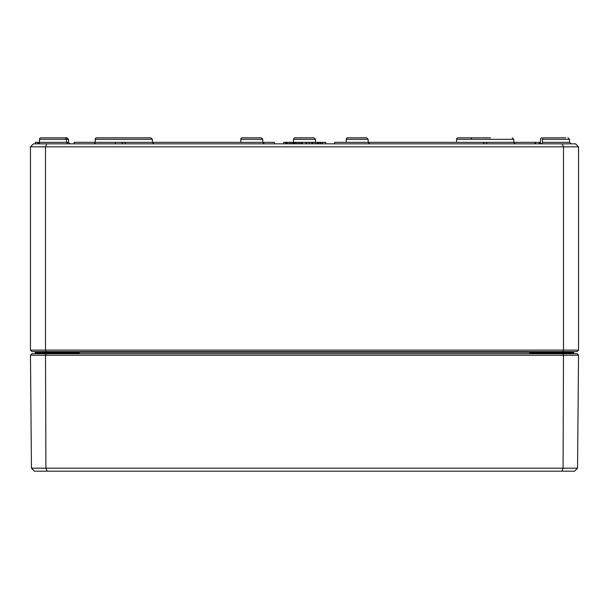 <?xml version="1.0" encoding="UTF-8"?>
<svg xmlns="http://www.w3.org/2000/svg" width="609" height="609" viewBox="0 0 609 609"><rect width="100%" height="100%" fill="white"/><g stroke="black" fill="none" stroke-linecap="round" stroke-linejoin="round"><path stroke-width="0.91" d="M35.878 353.738A0.601 0.601 0 0 1 35.276 353.136L35.269 352.23A0.601 0.601 0 0 0 34.667 351.629A0.601 0.601 0 0 1 35.269 352.23L35.276 353.151A0.601 0.601 0 0 0 35.878 353.738L35.276 353.136L35.878 353.738L35.276 353.136L35.421 353.738M77.731 353.738L79.391 353.136L74.618 353.738M53.036 353.738L53.036 353.136L35.276 353.136L35.276 353.738M534.382 353.738L529.609 353.136L531.269 353.738M573.579 353.738L573.724 353.136L573.122 353.738L573.724 353.136L573.122 353.738L573.724 353.136L573.724 353.738M573.122 353.738A0.601 0.601 0 0 0 573.724 353.136L529.609 353.136L529.609 353.738L529.609 353.136M35.269 352.23L573.731 352.23A0.601 0.601 0 0 1 574.333 351.629M578.55 350.122L30.45 350.122L31.957 351.629L577.043 351.629L578.55 350.122L578.55 146.845L575.535 143.838L562.244 143.838L563.492 146.845L578.55 146.845M62.826 137.809L67.028 137.809L62.826 137.809M68.086 143.838L66.587 142.331L66.571 139.309L68.528 139.309L68.543 142.331L39.494 142.331A1.507 1.507 0 0 1 37.986 143.838L37.979 142.331L39.494 142.331L39.501 139.309L66.571 139.309L65.064 137.809L41.009 137.809A1.507 1.507 0 0 0 39.501 139.309A1.507 1.507 0 0 1 41.009 137.809M565.753 137.809L543.936 137.809A1.507 1.507 0 0 0 542.429 139.309L542.413 142.331A1.507 1.507 0 0 1 540.914 143.838M562.244 143.838L33.465 143.838L30.45 146.845L563.492 146.845L563.492 350.122L562.868 351.629M46.756 143.838L45.508 146.845L45.508 350.122L46.132 351.629M30.45 350.122L30.45 146.845M45.508 143.77A1.507 1.507 0 0 1 45.058 143.838A1.507 1.507 0 0 0 45.508 143.77M540.472 139.309A1.507 1.507 0 0 1 541.972 137.809A1.507 1.507 0 0 0 540.472 139.309L540.457 142.331A1.507 1.507 0 0 1 538.95 143.838M315.485 142.331L315.477 139.309L313.97 137.809L315.477 139.309L293.523 139.309A1.507 1.507 0 0 1 295.03 137.809L313.97 137.809L295.03 137.809A1.507 1.507 0 0 0 293.523 139.309L293.515 142.331M115.527 143.237A1.507 1.507 0 0 1 114.325 143.838M471.206 139.309A1.507 1.507 0 0 1 471.427 138.532M242.329 137.809L261.269 137.809L242.329 137.809A1.507 1.507 0 0 0 240.821 139.309L240.814 142.331M347.731 137.809L366.671 137.809L347.731 137.809A1.507 1.507 0 0 0 346.224 139.309L346.216 142.331M114.028 137.809L96.717 137.809A1.507 1.507 0 0 0 95.217 139.309L152.402 139.309L150.895 137.809L133.592 137.809M74.115 143.838L74.115 142.331L95.202 142.331A1.507 1.507 0 0 1 93.695 143.838A1.507 1.507 0 0 0 95.202 142.331L95.217 139.309A1.507 1.507 0 0 1 96.717 137.809L150.895 137.809L152.402 139.309L152.41 142.331L153.917 143.838M490.466 137.809L458.105 137.809A1.507 1.507 0 0 0 456.598 139.309L456.59 142.331M479.922 137.809L458.105 137.809A1.507 1.507 0 0 0 456.598 139.309L513.783 139.309L513.798 142.331L534.885 142.331L534.885 143.838M292.83 142.331L293.576 142.331L293.576 143.838M294.535 143.838L294.535 142.331L302.384 142.331L302.384 143.838M283.817 143.838L283.817 142.331L293.546 142.331L293.546 143.838M305.901 143.838L305.901 142.331L317.289 142.331L317.289 143.838M306.213 143.838L306.213 142.331M317.898 143.838L317.898 142.331L325.632 142.331L325.632 143.838M306.784 143.838L306.784 142.331M311.679 143.838L311.679 142.331M317.129 143.838L317.129 142.331M312.889 143.838L312.889 142.331M312.569 143.838L312.569 142.331M320.052 143.838L320.052 142.331M320.844 143.838L320.844 142.331M318.697 143.838L318.697 142.331M322.427 143.838L322.427 142.331M535.425 143.838L535.425 142.331L540.457 142.331M535.562 143.838L535.562 142.331M334.615 143.838L334.615 142.331L486.698 142.331L486.698 143.838M483.683 143.838L483.683 142.331M35.497 143.838L35.497 142.331L36.251 142.331M122.302 143.838L122.302 142.331L274.385 142.331L274.385 143.838M125.317 143.838L125.317 142.331M301.409 143.838L301.409 142.331M298.341 143.838L298.341 142.331M295.388 143.838L295.388 142.331M294.901 143.838L294.901 142.331M292.579 143.838L292.579 142.331M289.511 143.838L289.511 142.331M286.557 143.838L286.557 142.331M286.07 143.838L286.07 142.331M35.535 143.838L35.535 142.331L37.979 142.331M35.665 143.838L35.665 142.331M316.573 142.331L317.411 142.331L317.411 143.838M573.731 352.23L573.724 353.144M30.465 355.245L578.535 355.245L577.043 353.738L31.957 353.738L30.465 355.245L31.447 468.176L34.485 471.191L574.515 471.191L577.553 468.176L31.447 468.176M561.818 471.191L563.081 468.176L563.485 355.245L562.868 353.738M47.182 471.191L45.919 468.176L45.515 355.245L46.132 353.738M578.535 355.245L577.553 468.176M53.036 351.629L53.036 353.136L79.391 353.136L79.391 353.738M555.964 353.738L555.964 351.629M305.901 142.331L302.384 142.331M294.535 142.331L293.576 142.331M240.821 139.309L262.776 139.309L262.784 142.331L264.291 143.838M346.224 139.309L368.179 139.309L368.186 142.331L369.693 143.838M542.429 139.309L569.499 139.309L567.991 137.809L569.499 139.309L569.506 142.331L542.413 142.331M515.305 143.838L513.798 142.331L486.698 142.331M122.302 142.331L95.202 142.331M285.613 143.838L285.613 142.331M309.227 143.838L309.227 142.331M315.165 143.838L315.165 142.331M539.285 143.8L539.285 142.331M299.841 143.838L299.841 142.331M296.591 143.838L296.591 142.331M291.011 143.838L291.011 142.331M287.76 143.838L287.76 142.331M573.716 353.228L573.404 353.677M35.284 353.228L35.596 353.677M540.609 353.144L540.008 353.738L540.609 353.144M37.682 353.144L37.08 353.738L37.682 353.144M68.528 139.309L67.028 137.809L68.528 139.309M68.543 142.331L70.05 143.838M316.406 143.716L316.992 143.838M262.776 139.309L261.269 137.809M368.179 139.309L366.671 137.809M569.506 142.331L571.014 143.838M513.783 139.309L512.283 137.809L513.783 139.309"/></g></svg>
